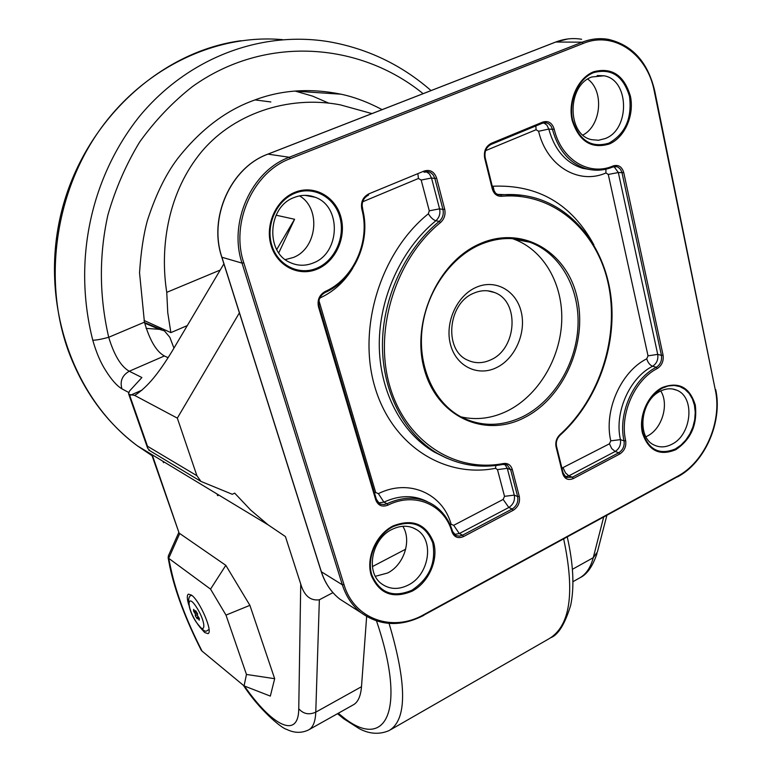 <?xml version="1.0" encoding="UTF-8"?>
<svg xmlns="http://www.w3.org/2000/svg" width="772" height="772" viewBox="0 0 772 772"><rect width="100%" height="100%" fill="white"/><g stroke="black" fill="none" stroke-linecap="round" stroke-linejoin="round"><path stroke-width="1.16" d="M496.435 367.665C477.868 376.842 456.204 366.382 450.53 344.688C444.575 323.14 456.59 296.004 475.813 287.493C494.958 278.653 516.063 290.272 521.158 311.608C526.523 332.828 515.078 358.806 496.435 367.665M473.564 293.283C447.528 303.618 443.746 350.44 467.842 360.235C475.234 363.612 482.867 363.477 490.751 359.848C516.912 348.838 519.884 301.447 494.601 292.54C487.808 289.857 480.802 290.108 473.564 293.283M460.942 416.861C476.613 420.412 492.15 418.414 507.542 410.878C537.987 395.698 560.076 359.134 561.698 321.847C563.348 284.588 543.999 250.003 513.727 239.108L512.328 238.625M391.983 529.418C371.332 539.03 365.233 572.978 381.995 584.105C389.937 589.518 398.719 589.827 408.359 585.012C429.145 574.908 434.655 540.545 417.025 529.92C409.459 525.192 401.112 525.028 391.983 529.418M294.18 197.497C267.652 206.713 265.143 252.444 290.282 262.596C297.867 266.012 305.587 266.108 313.442 262.895C340.269 252.984 341.697 206.259 315.092 197.246C308.231 194.65 301.263 194.727 294.18 197.497M591.786 76.978C566.735 85.509 566.957 135.11 591.719 139.684L598.483 140.253L605.209 138.555C630.251 129.532 629.489 79.574 603.878 75.781L591.786 76.978M660.292 391.221C640.345 400.282 636.437 437.946 654.492 445.193C660.012 447.702 665.802 447.393 671.862 444.267C691.808 434.8 695.331 397.001 676.687 390.178C671.476 388.036 666.014 388.384 660.292 391.221M375.366 576.298L387.602 573.007C403.959 564.921 411.939 540.468 402.81 526.282M645.913 436.74L647.39 436.026C662.019 428.885 669.314 404.432 660.774 390.979M285.331 259.604L293.235 257.51C317.138 248.652 321.422 208.575 299.565 195.885M582.947 135.032C601.253 125.585 604.351 90.99 587.743 79.082M199.784 627.018L204.667 632.509L207.996 633.638C213.352 632.258 199.919 600.819 191.504 595.115L188.378 594.141C186.834 595.202 186.949 598.734 188.725 604.746M128.586 392.398L121.928 388.847C116.842 385.817 111.438 379.718 105.716 370.541C100.582 362.608 96.268 352.486 92.765 340.182C72.307 259.624 91.55 176.199 139.722 116.07C188.58 57.167 261.805 30.465 329.268 41.784C367.675 48.636 401.604 64.896 431.046 90.585M366.642 616.529L361.499 686.704C360.707 696.45 357.841 702.568 352.9 705.058L309.196 729.569M295.145 91.067L312.679 96.153L328.882 103.187M168.142 357.687L164.378 355.979C156.349 351.54 149.71 340.278 144.432 322.175L139.539 272.815C140.909 251.894 143.544 234.398 147.452 220.348C156.311 193.077 167.119 171.558 179.866 155.77C201.946 128.596 226.669 110.097 254.027 100.273C281.027 89.938 310.016 87.921 341.012 94.203C354.097 96.944 367.8 102.087 382.13 109.634M276.714 249.549L294.576 219.267L278.779 252.849M169.772 566.494L171.037 569.379C176.277 593.591 186.612 620.833 202.042 651.095L244.077 685.893L246.461 674.448L225.993 615.101L210.544 589.123L168.682 558.31L168.315 555.994M210.544 589.123L225.81 565.326L179.731 533.51L168.682 558.31L171.037 569.379M225.993 615.101L249.896 605.335L225.81 565.326M246.461 674.448L274.668 678.694L249.896 605.335M244.077 685.893L270.335 696.103L274.668 678.694M202.042 651.095L201.241 650.198M244.435 686.028C272.053 725.902 298.59 739.692 298.754 708.725L300.733 584.037C304.178 595.752 310.392 600.992 319.357 599.776L332.954 592.645M164.378 355.979L129.271 371.226C121.05 366.603 114.198 355.294 108.707 337.277C99.241 296.216 98.951 255.522 107.848 215.176C115.346 189.034 125.952 164.639 139.664 142C154.95 120.712 172.494 102.28 192.315 86.686C264.217 35.029 359.134 41.601 423.104 93.673M92.765 340.182C95.911 340.269 101.219 339.304 108.707 337.277L144.432 322.175M121.928 388.847C119.766 381.175 122.217 375.308 129.271 371.226L141.894 377.537L129.493 391.066L128.577 393.72L129.378 394.482L134.685 395.428C148.205 386.724 159.302 372.123 172.098 351.241L223.899 263.831M282.484 39.642C215.735 33.659 143.187 67.984 98.806 131.298C54.551 194.64 43.184 281.558 68.467 351.25C83.318 390.989 106.275 422.506 137.329 445.801L268.145 524.873L250.717 510.099L234.688 493.125L232.285 494.283L200.952 481.419L196.899 475.697L177.328 418.125L134.685 395.428M150.086 450.867L147.645 448.194L147.491 446.245L196.899 475.697M177.328 418.125L239.397 312.843M372.365 566.609L405.686 549.182M268.145 524.873L285.418 536.55L300.733 584.037M151.91 455.258L151.717 454.505M241.105 40.713C159.794 51.415 83.974 121.561 61.538 211.644C38.899 301.688 72.394 397.995 137.329 445.801L152.673 456.127L178.93 532.545M146.12 328.389L159.36 329.306L164.397 330.85L169.84 337.306L173.951 348.114M371.94 113.6L340.288 104.857C288.332 94.831 231.089 113.754 198.896 155.075C166.588 196.397 160.094 250.302 166.752 292.347L220.213 270.055M166.752 292.347L167.765 312.728L170.873 332.616L187.316 325.572M270.856 101.972L255.03 99.906M144.065 320.467L170.873 332.616M195.673 610.71L195.548 612.399L193.647 609.34L193.521 611.028L195.412 614.078L195.287 615.757L197.188 618.806L197.314 617.127L199.224 620.186L199.359 618.517L197.449 615.458L197.584 613.769L195.673 610.71M196.445 611.935L195.548 612.399M194.409 610.575L193.521 611.028M197.207 613.161L195.412 614.078M197.516 614.608L195.287 615.757M198.211 616.674L197.314 617.127M480.001 243.73C522.142 224.951 566.918 251.527 577.118 297.394C587.917 343.019 563.743 398.091 524.111 417.797C484.7 438.168 437.27 417.025 424.359 369.527C410.829 322.32 437.666 261.795 480.001 243.73M513.727 239.108L529.804 242.215C513.708 236.57 497.052 237.409 479.827 244.743C449.758 257.935 425.816 293.032 421.966 330.329C418.077 367.636 434.404 402.627 460.797 416.783C480.908 426.935 501.694 426.829 523.155 416.465C553.9 401.006 576.259 363.892 577.987 326.083C579.743 288.294 560.327 253.235 529.804 242.215C513.727 236.599 497.11 237.4 479.962 244.608M662.251 387.525C678.742 381.349 689.753 387.197 695.292 405.078C697.57 424.494 691.065 439.374 675.77 449.709C659.5 456.329 648.374 450.713 642.391 432.88C638.492 416.195 647.911 394.733 662.251 387.525M675.404 448.928L680.923 445.135L685.826 440.04L689.878 433.903L692.889 427.022L694.703 419.727L695.244 412.373L694.462 405.329L692.416 398.931L689.174 393.488L684.899 389.3L679.804 386.56L674.13 385.431L668.156 385.981L662.193 388.191C646.83 398.333 640.364 413.088 642.796 432.474C648.644 449.893 659.51 455.383 675.404 448.928M593.639 71.767C611.829 67.058 624.085 75.193 630.406 96.172C634.526 115.308 624.751 137.503 609.33 143.988C591.41 149.276 579.01 141.411 572.158 120.413C567.632 100.997 577.823 77.962 593.639 71.767M608.934 143.138C625.339 133.749 632.2 118.184 629.518 96.442C623.332 75.945 611.366 68.004 593.6 72.616C578.16 78.667 568.221 101.151 572.631 120.104C579.318 140.62 591.42 148.292 608.934 143.138M294.933 192.305C313.799 184.566 335.154 196.252 340.79 216.671C346.686 236.975 335.897 261.254 317.495 269.013C299.189 277.071 277.331 266.379 271.155 245.641C264.7 225.019 275.99 199.736 294.933 192.305M317.06 268.087C335.038 260.521 345.576 236.792 339.805 216.961C334.305 197.024 313.442 185.618 295.029 193.174C276.53 200.44 265.51 225.115 271.812 245.255C277.833 265.5 299.169 275.951 317.06 268.087M393.064 525.935C412.634 518.388 426.154 523.927 433.632 542.562C438.67 559.835 428.74 582.377 412.229 591.12C392.967 599.168 379.303 593.909 371.236 575.352C365.754 557.876 376.109 534.465 393.064 525.935M411.833 590.271C429.319 578.624 436.296 562.817 432.735 542.841C425.43 524.642 412.219 519.228 393.102 526.61C376.553 534.948 366.449 557.789 371.795 574.851C379.67 592.983 393.016 598.117 411.833 590.271M387.959 505.139C382.14 507.32 378.068 505.563 375.742 499.889L318.489 306.822C317.128 299.98 319.357 294.865 325.176 291.478C353.798 278.982 370.685 240.932 361.798 209.106C360.611 202.11 362.908 197.043 368.688 193.926L424.146 171.037C430.158 169.309 434.318 171.683 436.624 178.158L444.672 209.115C445.753 214.5 444.363 218.978 440.494 222.548C395.534 258.996 373.523 330.32 389.706 385.884C405.628 441.661 455.007 473.004 503.518 463.509C507.918 462.988 510.842 464.985 512.299 469.501L519.286 496.367C520.251 502.36 518.205 507.021 513.129 510.35L463.518 536.559C458.047 538.827 454.197 537.273 451.987 531.889C444.547 504.714 414.747 491.552 387.959 505.139L387.023 503.711C403.881 496.058 419.264 496.406 433.169 504.763C442.433 510.813 448.822 519.575 452.324 531.02L452.498 531.184C448.966 519.672 442.52 510.861 433.169 504.763M583.227 43.425L290.253 158.646C253.033 172.146 230.326 222.886 243.788 262.789L344.003 584.626C354.097 619.25 392.562 632.635 423.818 614.657L677.691 476.179C704.759 462.032 722.341 421.734 715.335 390.053L654.309 91.318C647.505 54.262 614.078 30.562 583.227 43.425L582.213 42.19L555.782 42.026L267.971 154.13L289.268 157.256L582.213 42.19C590.937 38.822 599.67 37.876 608.404 39.372C632.509 45.075 647.949 62.281 654.733 90.971L654.309 91.318M663.061 355.11C663.823 360.997 661.903 365.465 657.29 368.514C634.603 379.872 619.482 414.313 625.667 440.687C626.391 446.505 624.403 450.954 619.704 454.042L573.316 478.553C568.134 480.657 564.583 478.997 562.672 473.583L556.081 446.92C555.193 442.192 556.496 438.071 559.989 434.568C599.969 398.593 619.926 335.974 608.047 282.784C596.312 229.641 552.376 191.63 501.491 196.3C496.898 196.406 493.819 193.907 492.256 188.802L484.671 158.154C483.59 151.264 485.781 146.333 491.233 143.341L542.793 122.063C548.294 120.49 552.086 122.806 554.161 129.011C561.225 159.775 589.258 176.537 613.229 165.912C618.44 164.436 621.952 166.675 623.766 172.658L663.061 355.11L661.44 355.361L621.914 172.32L620.534 169.396L618.372 167.37L616.818 166.704L613.084 166.849M243.788 262.789L242.032 263.117L221.911 257.259L321.364 571.772L342.343 584.809L242.032 263.117C228.319 222.558 251.411 170.959 289.268 157.256L290.253 158.646M321.248 571.405L321.364 571.772C325.06 583.159 331.198 592.269 339.786 599.101L348.008 604.36M677.179 476.903L423.49 615.323C400.649 626.989 379.814 626.092 360.978 612.65C352.273 605.721 346.068 596.438 342.343 584.809L344.003 584.626M267.768 154.207L267.971 154.13C230.857 167.447 208.363 217.694 221.911 257.259L221.834 257.037M581.606 39.276C572.988 37.818 564.371 38.735 555.782 42.026L555.512 42.132M561.919 468.16L609.465 443.784L610.777 440.831C603.627 410.849 620.862 371.622 646.753 358.806C647.901 362.647 649.86 365.127 652.62 366.246C629.508 377.769 614.126 412.808 620.447 439.635C621.093 444.797 619.327 448.735 615.168 451.466L618.748 452.749C622.927 450.018 624.683 446.062 624.046 440.889C617.725 413.985 633.156 378.84 656.306 367.269C660.407 364.558 662.115 360.592 661.44 355.361L657.725 354.377C658.41 359.588 656.702 363.544 652.62 366.246L656.306 367.269L657.29 368.514M610.777 440.831L620.447 439.635L624.046 440.889L625.667 440.687M609.465 443.784L611.723 448.58L615.168 451.466L568.867 475.851L572.361 477.231L618.748 452.749L619.704 454.042M563.184 468.006L565.48 472.869L568.867 475.851L565.239 476.71M563.135 473.072L566.214 477.405L572.361 477.231L573.316 478.553M497.467 194.419L500.777 194.93C513.747 193.762 526.214 195.084 538.161 198.896C579.28 212.203 607.709 254.403 611.598 302.952C615.39 351.598 595.144 403.563 560.086 435.205L559.989 434.568M522.036 195.297L497.38 194.39M492.787 188.407L495.595 193.232L497.979 194.621L500.777 194.93L501.491 196.3M542.793 122.063L542.552 123.173L491.137 144.364M543.739 122.806L546.914 125.151L548.805 129.059L552.453 129.378L551.092 126.193L548.863 123.877L546.653 122.873L542.668 123.086M613.229 165.912L612.707 166.993C603.936 170.564 595.135 171.143 586.315 168.73C569.524 163.365 558.233 150.25 552.453 129.378L554.161 129.011M646.753 358.806L648.026 355.844L608.278 174.453L605.943 172.967C578.759 185.058 546.759 166.212 538.595 131.259L548.805 129.059C554.586 149.864 565.866 162.95 582.628 168.296L590.522 169.676M614.02 166.617L618.333 172.532L623.766 172.658M608.278 174.453L618.333 172.532L657.725 354.377L648.026 355.844M538.595 131.259L536.077 129.735L485.569 150.665M492.218 186.091L493.038 186.216C538.016 184.411 571.637 203.962 593.89 244.878M426.173 171.596L429.522 174.038L431.519 178.004L434.887 178.496L433.16 174.858L430.824 172.716L429.155 171.934L424.089 172.06M318.942 300.665L375.684 492.478L378.377 493.646C408.909 478.331 442.713 493.482 451.137 524.284L453.685 525.317L503.161 499.426L504.521 496.338L497.477 469.617L495.527 468.305C444.257 478.408 391.79 445.483 374.729 386.521C357.378 327.772 380.654 252.222 428.354 213.776L429.28 210.804L421.174 180.05L431.519 178.004L439.567 208.845L442.945 209.444L434.887 178.496L436.624 178.158M429.28 210.804L439.567 208.845C440.542 213.612 439.307 217.579 435.871 220.744L439.229 221.381C442.674 218.206 443.91 214.22 442.945 209.444L444.672 209.115M503.518 463.509L502.852 464.397C479.721 468.662 457.95 465.014 437.531 453.444C404.625 434.211 382.555 392.543 382.439 345.441C382.41 298.349 404.798 249.588 439.229 221.381L440.494 222.548M428.354 213.776C430.728 217.588 433.237 219.914 435.871 220.744C401.527 248.845 379.216 297.442 379.264 344.37C379.409 391.327 401.45 432.87 434.289 452.064L446.39 458.018M504.82 464.319L507.281 468.324L510.659 469.714L507.272 465.072L503.257 464.329M497.477 469.617L507.281 468.324L514.268 495.103L517.645 496.57L510.659 469.714L512.299 469.501M504.521 496.338L514.268 495.103C515.136 500.42 513.312 504.541 508.816 507.484L512.183 508.999C516.69 506.046 518.514 501.906 517.645 496.57L519.286 496.367M503.161 499.426L508.816 507.484L459.321 533.558L462.573 535.179L512.183 508.999L513.129 510.35M453.685 525.317L459.321 533.558L454.409 534.427M452.469 531.464L456.194 535.614L459.311 536.135L462.573 535.179L463.518 536.559M427.283 501.655C413.917 494.852 399.462 495.016 383.916 502.147L387.023 503.711L384.157 504.56L380.789 504.174L379.293 503.412L376.176 499.04M378.377 493.646L383.916 502.147L378.579 502.852M376.302 499.426L379.293 503.412M421.174 180.05L418.414 178.486L362.657 201.781M362.058 205.159L364.23 217.936M352.775 268.164C344.64 281.587 333.89 291.44 320.505 297.741L319.627 298.417M450.173 524.863L451.137 524.284M374.536 493.125L375.684 492.478M495.527 468.305L495.885 465.516M320.293 297.037L320.505 297.741M363.207 200.382L363.429 201.26M417.99 174.626L418.414 178.486M535.855 125.942L536.077 129.735M605.904 169.193L605.943 172.967M493.038 186.216L494.418 191.939M426.559 171.567L429.155 171.934L423.992 172.146L424.146 171.037M362.271 208.546L362.435 208.623C361.402 202.322 363.448 197.796 368.562 195.046L368.688 193.926M362.435 208.623L361.798 209.106M451.987 531.889L452.498 531.184M324.935 292.511L325.176 291.478M319 306.137L318.489 306.822M375.742 499.889L376.331 499.175L319.154 306.281M715.721 389.657C722.785 421.811 705 462.515 677.517 476.903L677.691 476.179M715.335 390.053L654.743 91.019M267.836 154.149C230.703 167.505 208.257 217.646 221.796 257.192L321.239 571.637C324.954 583.072 331.14 592.23 339.786 599.101L360.978 612.65C379.949 626.16 400.88 627.067 423.77 615.371L423.818 614.657M484.671 158.154L484.999 157.633M492.575 188.271L492.256 188.802M491.233 143.341L490.828 144.489M559.797 435.205L560.086 435.205C556.94 438.409 555.753 442.124 556.535 446.341L556.081 446.92M562.904 472.821L562.672 473.583M243.421 685.343C258.977 709.41 281.355 728.286 286.702 729.395C294.209 733.082 301.447 733.284 308.414 730.003C312.93 727.745 315.391 721.801 315.767 712.16L361.499 686.704M572.438 569.292L593.253 557.702C590.541 567.883 585.765 574.764 578.923 578.344L572.959 581.692M294.576 219.267L276.067 215.195M606.84 515.474L597.403 551.951L593.253 557.702L603.627 517.221M298.754 708.725C303.348 713.984 309.022 715.133 315.767 712.16L319.357 599.776M129.378 394.482L147.491 446.245M142.029 390.121L130.622 395.148M163.027 461.338L163.49 462.679M159.36 329.306L144.654 323.14M390.68 729.675L548.506 639.052C570.161 626.623 575.217 593.282 563.685 539.02M338.271 713.27L342.092 716.339C384.958 751.87 407.635 712.382 376.524 620.977M389.078 623.429C407.105 684.233 407.095 719.967 389.04 730.621C379.313 734.712 369.383 734.066 359.231 728.662L343.617 718.703L337.518 713.685M217.704 494.389L217.984 495.692M195.905 621.431C205.593 637.45 206.906 623.602 196.966 607.989C187.123 591.96 186.226 606.281 195.905 621.431M315.092 197.246L305.036 195.345M603.878 75.781L597.21 75.55M676.687 390.178L672.663 389.011M417.025 529.92L412.692 527.681M544.463 122.69L546.653 122.873L542.552 123.173L491.021 144.46C486.235 147.056 484.295 151.476 485.202 157.72M590.677 169.705L586.315 168.73C595.231 171.152 604.109 170.554 612.949 166.955L616.818 166.704L614.985 166.491M446.679 458.143L437.531 453.444C458.037 465.053 479.885 468.71 503.083 464.416L507.272 465.072L505.882 464.503M555.666 42.045L567.825 38.957M555.608 42.064L267.884 154.13M455.268 535.121L452.517 531.261M362.444 208.662C371.467 241.076 354.3 279.734 325.128 292.501C319.955 295.531 317.958 300.115 319.145 306.233M492.777 188.358L485.221 157.768M563.116 472.995L556.554 446.419M487.624 290.803L494.601 292.54M341.012 94.203L295.647 91.173M168.093 557.519L169.908 567.169C175.36 592.134 185.83 619.858 201.318 650.362M596.997 553.543C592.703 566.272 587.125 574.291 580.274 577.591M148.803 450.095L200.952 481.419M128.577 393.72L147.645 448.194M152.084 455.76L179.007 532.767M178.853 532.333L168.248 556.149M161.637 329.692L144.518 322.532M550.909 637.653C558.359 634.719 564.95 623.93 570.691 605.296C574.513 586.836 573.374 564.091 567.285 537.051M217.424 495.354L217.144 494.041M209.077 629.942C206.201 629.248 207.321 636.736 195.963 621.749C187.287 608.683 186.747 594.884 191.939 595.463"/></g></svg>
